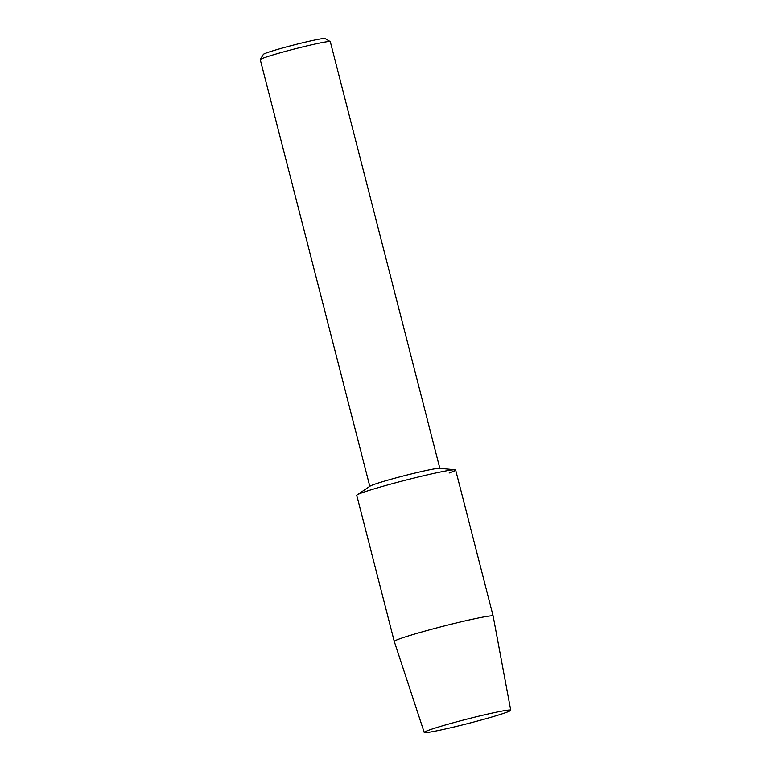 <?xml version="1.0" encoding="UTF-8"?>
<svg xmlns="http://www.w3.org/2000/svg" width="771" height="771" viewBox="0 0 771 771"><rect width="100%" height="100%" fill="white"/><g stroke="black" fill="none" stroke-linecap="round" stroke-linejoin="round"><path stroke-width="1.16" d="M505.034 712.876A44.66 2.255 165.6 0 0 510.392 710.052A44.66 2.255 165.6 0 0 475.909 716.885A44.66 2.255 165.6 0 0 429.919 729.8A44.66 2.255 165.6 0 0 424.435 732.122A44.66 2.255 165.6 0 0 454.273 726.937A44.66 2.255 165.6 0 0 505.034 712.876A44.66 2.255 165.6 0 0 510.739 710.236A44.66 2.255 165.6 0 0 510.392 710.052A44.66 2.255 165.6 0 0 475.909 716.885A44.66 2.255 165.6 0 0 429.919 729.8A44.66 2.255 165.6 0 0 424.435 732.122A44.66 2.255 165.6 0 0 424.223 732.45A44.66 2.255 165.6 0 0 456.711 726.349A44.66 2.255 165.6 0 0 505.034 712.876M455.073 469.77L439.48 468.315A36.15 1.831 165.6 0 0 411.242 473.972A36.15 1.831 165.6 0 0 374.455 484.313A36.15 1.831 165.6 0 0 370.128 486.125L357.166 494.915A51.04 2.583 165.6 0 1 363.286 492.361A51.04 2.583 165.6 0 0 356.771 495.387L394.27 641.453A51.04 2.583 165.6 0 0 394.27 641.462A51.04 2.583 165.6 0 1 400.785 638.427A51.04 2.583 165.6 0 1 456.095 623.007A51.04 2.583 165.6 0 1 493.151 616.068A51.04 2.583 165.6 0 0 493.151 616.068L455.642 470.002A51.04 2.583 165.6 0 0 418.586 476.941A51.04 2.583 165.6 0 0 363.286 492.361A51.04 2.583 165.6 0 1 415.212 477.769A51.04 2.583 165.6 0 1 455.073 469.77A51.04 2.583 165.6 0 1 449.127 473.028M439.846 468.354L330.296 41.673A36.15 1.831 165.6 0 0 330.229 41.595A36.15 1.831 165.6 0 0 303.186 46.8A36.15 1.831 165.6 0 0 264.877 57.517A36.15 1.831 165.6 0 0 260.28 59.56A36.15 1.831 165.6 0 0 260.261 59.656L369.81 486.337M330.229 41.595L325.063 38.55A31.9 1.609 165.6 0 0 301.201 43.137A31.9 1.609 165.6 0 0 267.392 52.592A31.9 1.609 165.6 0 0 263.345 54.394L260.28 59.56M510.739 710.236L493.151 616.077M424.223 732.45L394.27 641.462"/></g></svg>
